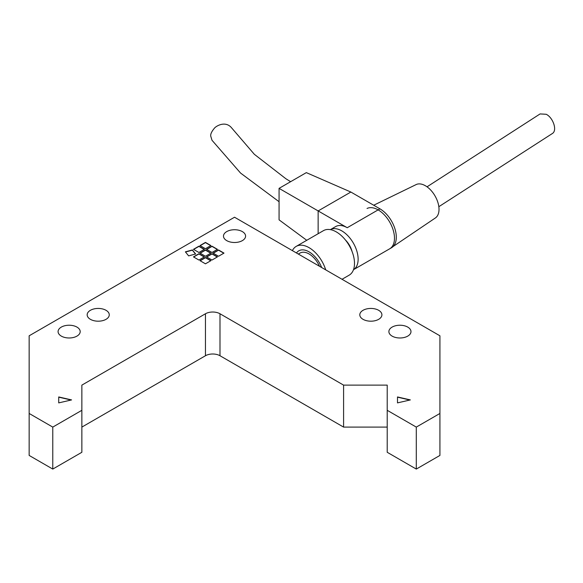 <?xml version="1.0" encoding="UTF-8"?>
<svg xmlns="http://www.w3.org/2000/svg" width="583" height="583" viewBox="0 0 583 583"><rect width="100%" height="100%" fill="white"/><g stroke="black" fill="none" stroke-linecap="round" stroke-linejoin="round"><path stroke-width="0.87" d="M219.995 313.763A10.283 5.939 0 0 0 205.456 313.763L81.86 385.123L81.86 410.308L52.776 427.099L29.15 413.456L29.15 335.801L234.534 217.226L439.925 335.801L439.925 413.456L416.291 427.099L387.214 410.308L387.214 385.123L343.591 385.123L219.995 313.763L219.995 355.739L343.591 427.099L343.591 385.123M81.86 427.099L205.456 355.739A10.283 5.939 180 0 1 219.995 355.739M90.401 319.324A11.055 6.384 180 0 1 87.166 314.813A11.055 6.384 180 0 1 98.221 308.436A11.055 6.384 180 0 1 109.269 314.813A11.055 6.384 180 0 1 102.448 320.708A11.055 6.384 180 0 1 90.401 319.324M363.041 319.324A11.055 6.384 180 0 1 359.798 314.813A11.055 6.384 180 0 1 370.854 308.436A11.055 6.384 180 0 1 381.909 314.813A11.055 6.384 180 0 1 375.088 320.708A11.055 6.384 180 0 1 363.041 319.324M392.119 336.114A11.055 6.384 180 0 1 388.883 331.603A11.055 6.384 180 0 1 399.938 325.227A11.055 6.384 180 0 1 410.986 331.603A11.055 6.384 180 0 1 404.165 337.499A11.055 6.384 180 0 1 392.119 336.114M61.324 336.114A11.055 6.384 180 0 1 58.081 331.603A11.055 6.384 180 0 1 69.137 325.227A11.055 6.384 180 0 1 80.192 331.603A11.055 6.384 180 0 1 73.363 337.499A11.055 6.384 180 0 1 61.324 336.114M226.721 240.626A11.055 6.384 180 0 1 223.486 236.115A11.055 6.384 180 0 1 234.534 229.731A11.055 6.384 180 0 1 245.589 236.115A11.055 6.384 180 0 1 238.768 242.011A11.055 6.384 180 0 1 226.721 240.626M71.126 400.025L58.723 397.161L58.723 402.889L58.723 396.95L71.578 399.916L58.723 402.889M409.893 400.025L397.497 397.161L397.497 402.889L397.497 396.95L410.345 399.916L397.497 402.889M198.912 260.04L193.461 256.892L198.912 253.743L204.363 256.892L198.912 260.04M204.181 256.994L198.912 253.948L193.643 256.994M212.001 260.04L206.542 256.892L212.001 253.743L217.452 256.892L212.001 260.04M217.27 256.994L212.001 253.948L206.725 256.994M205.456 248.708L200.005 245.56L205.456 242.411L210.908 245.56L205.456 248.708M210.725 245.662L205.456 242.615L200.188 245.662M205.456 256.258L200.005 253.109L205.456 249.961L210.908 253.109L205.456 256.258M210.725 253.219L205.456 250.173L200.188 253.219M212.001 252.483L206.542 249.335L212.001 246.186L217.452 249.335L212.001 252.483M217.27 249.437L212.001 246.398L206.725 249.437M198.912 252.483L193.461 249.335L198.912 246.186L204.363 249.335L198.912 252.483M204.181 249.437L198.912 246.398L193.643 249.437M205.456 263.815L200.005 260.667L205.456 257.518L210.908 260.667L205.456 263.815M210.725 260.769L205.456 257.73L200.188 260.769M218.545 256.258L213.086 253.109L218.545 249.961L223.996 253.109L218.545 256.258M223.814 253.219L218.545 250.173L213.269 253.219M188.637 255.879L185.379 251.841L192.368 249.961L195.626 253.999L188.637 255.879M195.487 254.035L192.368 250.173L185.518 252.016M52.776 427.099L52.776 469.075L29.15 455.432L29.15 413.456M439.925 413.456L439.925 455.432L416.291 469.075L416.291 427.099M416.291 469.075L387.214 452.284L387.214 410.308M343.591 427.099L387.214 427.099M52.776 469.075L81.86 452.284L81.86 410.308M319.499 266.278A17.993 10.392 -120 0 0 300.063 253.058L298.336 254.057M321.648 267.517A20.565 11.871 -120 0 0 298.773 250.836A20.565 11.871 -120 0 0 296.463 252.978M325.715 269.863A25.703 14.837 -120 0 0 296.208 246.383A25.703 14.837 -120 0 0 292.396 250.632A25.703 14.837 -120 0 1 296.208 246.383A25.703 14.837 -120 0 1 325.715 269.863M349.173 275.161A25.703 14.837 -120 0 0 349.173 245.479A25.703 14.837 -120 0 0 323.47 230.642L296.208 246.383L323.47 230.642A25.703 14.837 -120 0 1 349.173 245.479A25.703 14.837 -120 0 1 349.173 275.161L342.032 279.286L349.173 275.161M352.045 251.455A15.42 8.905 -120 0 0 345.435 240.007A15.42 8.905 -120 0 1 352.045 251.455M335.662 226.568L330.357 229.636L335.662 226.568A23.131 13.358 60 0 1 347.228 227.72L279.068 188.367L306.33 172.626L350.864 192.04L379.941 208.831A23.131 13.358 -120 0 1 395.055 229.214A23.131 13.358 -120 0 1 391.506 247.753L353.487 269.703A23.131 13.358 -120 0 0 353.342 243.075A23.131 13.358 -120 0 0 330.357 229.636A23.131 13.358 -120 0 1 341.776 230.868A23.131 13.358 -120 0 1 358.13 259.202A23.131 13.358 -120 0 1 353.487 269.696L389.692 248.803A23.131 13.358 -120 0 0 390.151 248.511A23.131 13.358 -120 0 0 389.692 222.087A23.131 13.358 -120 0 0 367.042 208.474M393.146 246.492L435.406 217.94A19.275 11.128 -120 0 0 435.02 195.917A19.275 11.128 -120 0 0 416.145 184.578L373.71 205.231M438.831 206.703L552.363 133.522C557.588 130.461 553.005 117.54 546.22 114.283L540.084 113.933L427.033 186.815M290.633 181.692L285.867 178.741L254.326 154.291L231.123 127.298C224.761 120.521 215.542 126.38 214.231 128.442C211.571 131.671 210.405 134.236 210.747 136.145L212.001 140.27L240.56 173.064L279.068 201.718M350.864 192.04L318.143 210.929L318.143 233.717M279.068 188.367L279.068 219.849L306.753 240.291M205.456 313.763L205.456 355.739M379.941 208.831L347.228 227.72"/></g></svg>
